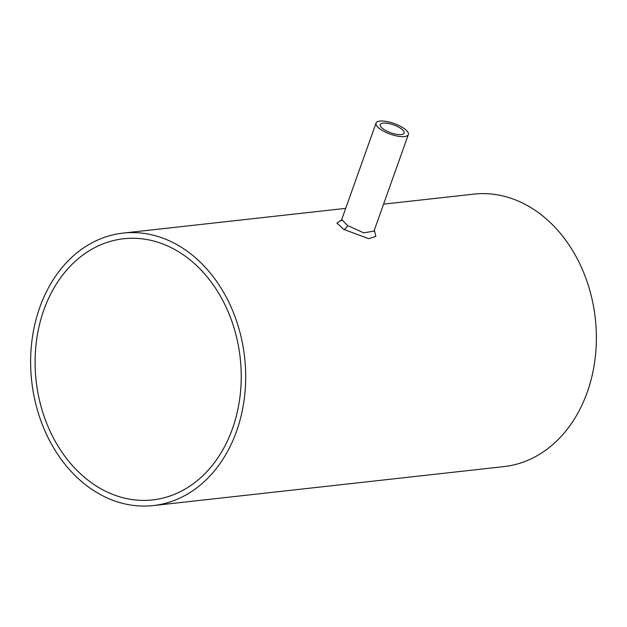 <?xml version="1.0" encoding="UTF-8"?>
<svg xmlns="http://www.w3.org/2000/svg" width="627" height="627" viewBox="0 0 627 627"><rect width="100%" height="100%" fill="white"/><g stroke="black" fill="none" stroke-linecap="round" stroke-linejoin="round"><path stroke-width="0.94" d="M384.335 129.703A12.681 4.177 19.6 0 0 396.562 134.303A12.681 4.177 19.6 0 0 404.149 133.081A12.681 4.177 19.6 0 0 400.065 127.955A12.681 4.177 19.6 0 0 387.847 123.354A12.681 4.177 19.6 0 0 380.252 124.577A12.681 4.177 19.6 0 0 384.335 129.703M43.859 309.957A131.38 102.671 -96.3 0 0 55.999 442.646A131.38 102.671 -96.3 0 0 152.674 499.907A131.38 102.671 -96.3 0 0 232.46 428.703A131.38 102.671 -96.3 0 0 220.328 296.015A131.38 102.671 -96.3 0 0 123.652 238.762A131.38 102.671 -96.3 0 0 43.859 309.957M376.059 123.08A17.133 5.651 19.6 0 0 381.577 130.008A17.133 5.651 19.6 0 0 398.09 136.224A17.133 5.651 19.6 0 0 408.342 134.578A17.133 5.651 19.6 0 0 402.824 127.649A17.133 5.651 19.6 0 0 386.31 121.434A17.133 5.651 19.6 0 0 376.059 123.08L341.707 219.568L347.57 225.524L363.676 232.844L373.943 231.167M374.35 230.031L375.847 236.379L368.668 238.691L343.753 229.388L336.934 223.079L341.472 220.046M383.567 204.151L473.698 194.135A137.07 107.123 83.7 0 1 574.559 253.872A137.07 107.123 83.7 0 1 587.225 392.314A137.07 107.123 83.7 0 1 503.975 466.598L153.301 505.566A137.07 107.123 83.7 0 1 52.441 445.828A137.07 107.123 83.7 0 1 39.775 307.387A137.07 107.123 83.7 0 1 123.025 233.103A137.07 107.123 83.7 0 1 223.886 292.84A137.07 107.123 83.7 0 1 236.551 431.282A137.07 107.123 83.7 0 1 153.301 505.566M343.753 229.388A4.044 2.147 122.2 0 0 347.546 225.508M345.696 208.36L123.025 233.103M408.342 134.578L373.99 231.057M341.707 219.568L340.908 220.649L341.731 220.398"/></g></svg>
